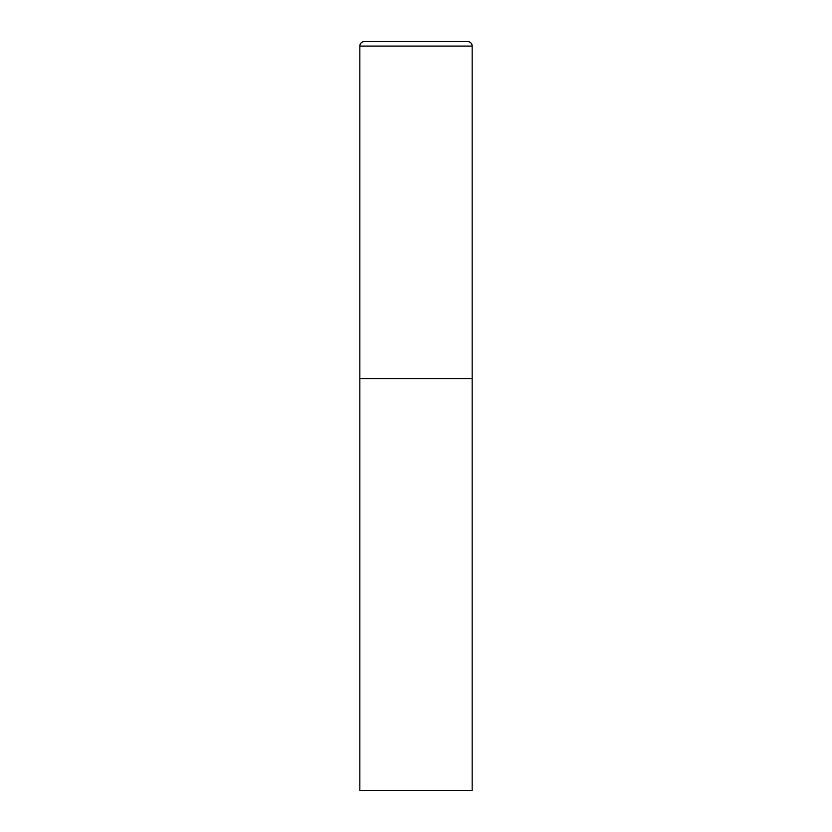 <?xml version="1.0" encoding="UTF-8"?>
<svg xmlns="http://www.w3.org/2000/svg" width="832" height="832" viewBox="0 0 832 832"><rect width="100%" height="100%" fill="white"/><g stroke="black" fill="none" stroke-linecap="round" stroke-linejoin="round"><path stroke-width="1.25" d="M359.84 46.093L359.84 790.4L472.16 790.4L472.16 378.56L359.84 378.56L472.16 378.56L472.16 46.093A4.493 4.493 0 0 0 467.667 41.6L364.333 41.6A4.493 4.493 0 0 0 359.84 46.093L472.16 46.093"/></g></svg>

